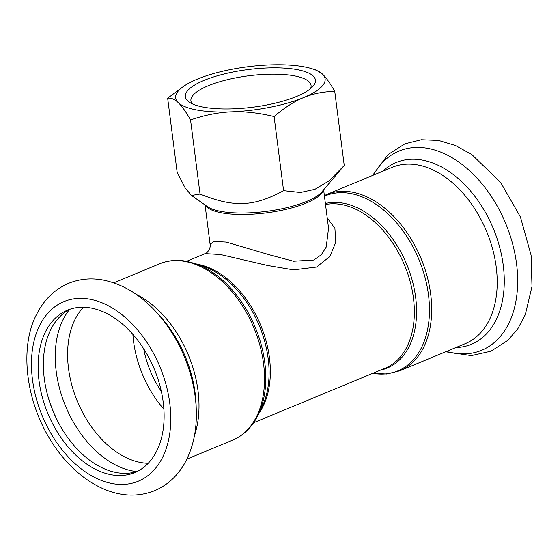 <?xml version="1.0" encoding="UTF-8"?>
<svg xmlns="http://www.w3.org/2000/svg" width="560" height="560" viewBox="0 0 560 560"><rect width="100%" height="100%" fill="white"/><g stroke="black" fill="none" stroke-linecap="round" stroke-linejoin="round"><path stroke-width="0.84" d="M163.891 409.15A87.899 57.659 67.5 0 1 132.881 334.39M143.703 348.817A74.837 49.091 -112.5 0 0 161.322 391.3M186.634 261.289L205.1 253.631L220.395 254.513L267.743 265.517L293.524 269.85L316.533 267.05L329.833 256.536L335.804 242.263L334.901 228.34L327.229 217.868M328.545 228.172L326.228 247.044L321.293 254.779L313.663 260.05L293.475 261.233L270.186 255.017L226.184 242.074L213.794 241.486L210.091 244.293C211.169 247.45 207.452 253.295 205.1 253.652M192.269 103.824A60.564 17.521 172.7 0 1 190.918 100.856A60.564 17.521 172.7 0 1 248.766 75.782A60.564 17.521 172.7 0 1 311.073 85.463A60.564 17.521 172.7 0 1 310.513 88.676M204.652 107.359A65.59 18.977 -7.3 0 0 313.124 86.135A65.59 18.977 -7.3 0 0 247.975 69.573A65.59 18.977 -7.3 0 0 189.098 102.025A65.59 18.977 -7.3 0 0 204.652 107.359M312.606 68.922L316.204 70.084L322.49 74.116C326.018 77.434 330.106 83.188 334.754 91.392C323.351 91.588 312.97 93.646 303.611 97.58C294.238 101.416 284.396 107.744 274.099 116.55C258.601 112.847 244.405 111.286 231.504 111.853A75.341 21.798 -7.3 0 0 303.611 97.58A75.341 21.798 -7.3 0 0 322.49 74.116A75.341 21.798 -7.3 0 0 312.606 68.922A75.341 21.798 -7.3 0 0 269.262 64.932A75.341 21.798 -7.3 0 0 197.155 79.205A75.341 21.798 -7.3 0 0 185.262 85.232A75.341 21.798 -7.3 0 0 178.276 102.669A75.341 21.798 -7.3 0 0 231.504 111.853C218.596 112.336 204.939 115.031 190.547 119.938C185.899 111.741 181.811 105.987 178.276 102.669C174.734 99.26 171.192 97.762 167.65 98.175L185.262 85.232M167.65 98.175L177.142 172.284L185.136 187.915L191.485 195.454L200.039 194.047C233.898 207.662 253.554 206.864 283.591 190.659L300.44 192.486L314.923 189.315L328.713 181.083L344.246 165.501L334.754 91.392M190.547 119.938L200.039 194.047M274.099 116.55L283.591 190.659M137.368 471.38A87.899 57.659 67.5 0 1 53.109 411.292A87.899 57.659 67.5 0 1 70.105 309.197M90.419 307.923A87.899 57.659 67.5 0 1 159.922 385.581A87.899 57.659 67.5 0 1 134.785 472.57A87.899 57.659 67.5 0 1 47.852 413.469A87.899 57.659 67.5 0 1 67.431 310.191A87.899 57.659 67.5 0 1 90.419 307.923M324.45 196.168A94.759 62.153 67.5 0 1 350.007 193.396A94.759 62.153 67.5 0 1 428.498 295.071A94.759 62.153 67.5 0 1 372.827 373.296M351.68 192.031A95.431 62.601 -112.5 0 0 326.725 194.488L392.252 167.307A95.431 62.601 67.5 0 1 417.207 164.85A95.431 62.601 67.5 0 1 492.667 249.165A95.431 62.601 67.5 0 1 465.374 343.609L399.847 370.79A95.431 62.601 -112.5 0 0 427.133 276.346A95.431 62.601 -112.5 0 0 351.68 192.031M380.352 370.174A88.067 57.771 -112.5 0 0 413.665 286.118A88.067 57.771 -112.5 0 0 342.741 203.098A88.067 57.771 -112.5 0 0 325.388 203.518M325.521 204.519A87.395 57.323 67.5 0 1 341.075 204.463A87.395 57.323 67.5 0 1 410.179 281.68A87.395 57.323 67.5 0 1 385.182 368.172L253.596 422.744M258.888 413.371A87.395 57.323 -112.5 0 0 260.687 325.248A87.395 57.323 -112.5 0 0 197.085 264.187A87.395 57.323 -112.5 0 0 197.008 264.173M195.286 263.578L203.546 266.42A88.067 57.771 67.5 0 1 261.919 407.155L258.09 415.009A94.759 62.153 -112.5 0 0 195.286 263.578L185.99 261.177C176.61 259.574 167.804 260.449 159.572 263.816A95.431 62.601 67.5 0 1 184.52 261.359A95.431 62.601 67.5 0 1 259.98 345.674A95.431 62.601 67.5 0 1 232.694 440.118C243.719 435.4 252.189 427.028 258.09 415.009M135.968 294.203A95.431 62.601 67.5 0 1 194.516 435.358M205.541 205.324A59.773 17.29 -7.3 0 0 222.46 213.01A59.773 17.29 -7.3 0 0 284.725 209.657A59.773 17.29 -7.3 0 0 323.253 190.246M343.308 166.614L321.797 191.961A60.508 17.507 172.7 0 1 221.732 211.54A60.508 17.507 172.7 0 1 207.382 206.619L191.485 195.454M373.373 175.14A107.842 70.742 67.5 0 1 427.252 148.267A107.842 70.742 67.5 0 1 517.076 268.464A107.842 70.742 67.5 0 1 446.495 351.442M382.739 171.255A98.371 64.526 67.5 0 1 421.799 159.999A98.371 64.526 67.5 0 1 502.187 258.454A98.371 64.526 67.5 0 1 455.861 347.557M155.386 311.101A107.842 70.742 67.5 0 1 196.273 409.675C196.959 428.974 193.515 446.068 185.934 460.964C178.605 474.999 168.112 484.939 154.455 490.784C138.355 497.021 121.639 496.51 104.3 489.244C86.835 481.684 71.456 469.049 58.156 451.339C25.956 408.66 17.703 347.536 37.674 312.368C44.933 298.809 55.188 289.156 68.439 283.402C79.156 279.006 90.468 277.837 102.354 279.895C121.751 283.605 139.426 294.007 155.386 311.101L158.795 314.762A98.371 64.526 67.5 0 1 196.091 404.677L196.273 409.675M89.285 299.103A97.188 63.749 67.5 0 1 166.481 447.783A97.188 63.749 67.5 0 1 47.558 427.259A97.188 63.749 67.5 0 1 89.285 299.103M148.211 463.281A87.899 57.659 67.5 0 1 77.343 401.24A87.899 57.659 67.5 0 1 83.496 307.244M136.78 471.569A93.044 61.033 67.5 0 1 65.555 406.126A93.044 61.033 67.5 0 1 69.552 309.484M59.528 424.627A102.515 67.242 67.5 0 1 48.202 397.32M372.778 373.317L386.75 374.003L399.847 370.79M324.366 195.545L326.725 194.488M186.865 459.123L232.694 440.118M113.743 282.828L159.572 263.816M328.692 229.187L328.573 228.354M328.664 229.103L323.631 189.798M210.084 244.216L205.058 204.988M445.669 351.778L471.345 355.614L490.973 351.204L507.892 340.326L517.867 328.678L525.315 314.622L532 286.482L531.09 255.185L520.422 216.951L500.71 182.539L471.814 154.532L455.49 145.523L438.543 140.455L421.33 139.769L404.957 143.822L387.975 154.602L372.547 175.483"/></g></svg>
